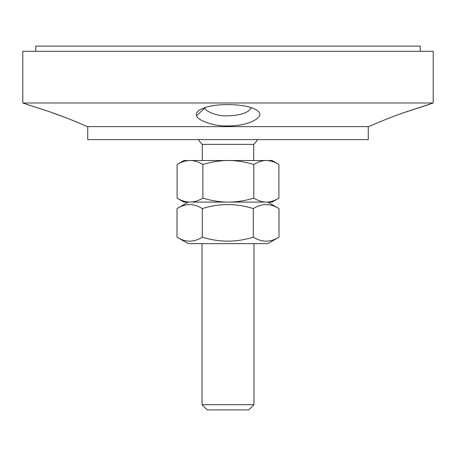 <?xml version="1.0" encoding="UTF-8"?>
<svg xmlns="http://www.w3.org/2000/svg" width="456" height="456" viewBox="0 0 456 456"><rect width="100%" height="100%" fill="white"/><g stroke="black" fill="none" stroke-linecap="round" stroke-linejoin="round"><path stroke-width="0.68" d="M26.3 104.253L29.868 105.347M30.484 105.541L45.48 110.38M52.742 112.877L65.903 117.711M76.796 122.083L78.158 122.664M84.52 125.446C85.232 125.702 66.855 117.517 49.048 111.595L22.8 102.999L433.2 102.999L433.2 51.306L22.8 51.306L22.8 102.999M228 125.919C249.443 126.112 265.939 116.662 257.583 110.717C251.894 106.778 242.033 104.737 228 104.595C214.411 104.601 204.533 106.658 198.371 110.768C196.399 112.831 195.812 114.473 196.599 115.71C196.616 119.683 213.254 126.677 228 125.919M368.266 126.631L368.266 139.621L87.734 139.621L87.734 126.631L368.266 126.631L371.446 125.474C368.385 126.711 389.675 117.283 406.917 111.606L433.2 102.999M404.062 112.598L429.974 104.167M251.313 107.61C248.782 112.837 240.272 115.596 225.783 115.887C215.711 115.989 204.79 110.688 204.818 108.043L204.687 107.61M253.975 404.694L202.025 404.694L207.218 409.887L248.782 409.887L253.975 404.694L253.975 243.652M266.925 160.529L272.107 160.529L278.907 164.479C274.626 161.937 270.63 160.62 266.925 160.529L265.78 160.529C262.08 160.62 258.085 161.937 253.798 164.479C245.111 161.937 237.017 160.62 229.51 160.529L265.78 160.529M227.185 160.529C219.678 160.62 211.578 161.937 202.891 164.479C198.491 161.937 194.387 160.62 190.579 160.529L229.51 160.529M189.4 160.529C185.598 160.62 181.494 161.937 177.093 164.479L183.893 160.529L190.579 160.529M266.925 202.088C270.63 201.997 274.626 200.68 278.907 198.143L272.107 202.088L229.51 202.088C237.017 201.997 245.111 200.68 253.798 198.143C258.085 200.68 262.08 201.997 265.78 202.088M202.891 198.143C211.578 200.68 219.678 201.997 227.185 202.088L190.579 202.088C194.387 201.997 198.491 200.68 202.891 198.143L202.891 164.479M177.093 198.143C181.494 200.68 185.598 201.997 189.4 202.088L183.893 202.088L177.093 198.143L177.093 164.479M190.579 202.088L189.4 202.088M229.51 202.088L227.185 202.088M253.798 198.143L253.798 164.479M278.907 164.479L278.907 198.143M257.686 139.621A36.235 36.235 0 0 1 253.713 144.37L202.287 144.37L202.287 160.529M267.74 243.652L188.26 243.652L177.013 237.154C185.444 242.472 193.88 242.472 202.31 237.154C219.307 242.472 236.305 242.472 253.297 237.154C261.864 242.472 270.425 242.472 278.986 237.154L267.74 243.652M267.74 202.088L278.986 208.586C270.425 203.268 261.864 203.268 253.297 208.586C236.305 203.268 219.307 203.268 202.31 208.586C193.88 203.268 185.444 203.268 177.013 208.586L177.013 237.154M188.26 202.088L177.013 208.586M202.31 208.586L202.31 237.154M278.986 208.586L278.986 237.154M253.297 208.586L253.297 237.154M35.785 51.306L35.785 46.113L420.215 46.113L420.215 51.306M196.599 115.704L204.818 108.038M87.734 126.631L84.514 125.463M202.025 243.652L202.025 404.694M198.314 139.621A36.235 36.235 0 0 0 202.287 144.37M253.713 144.37L253.713 160.529"/></g></svg>
